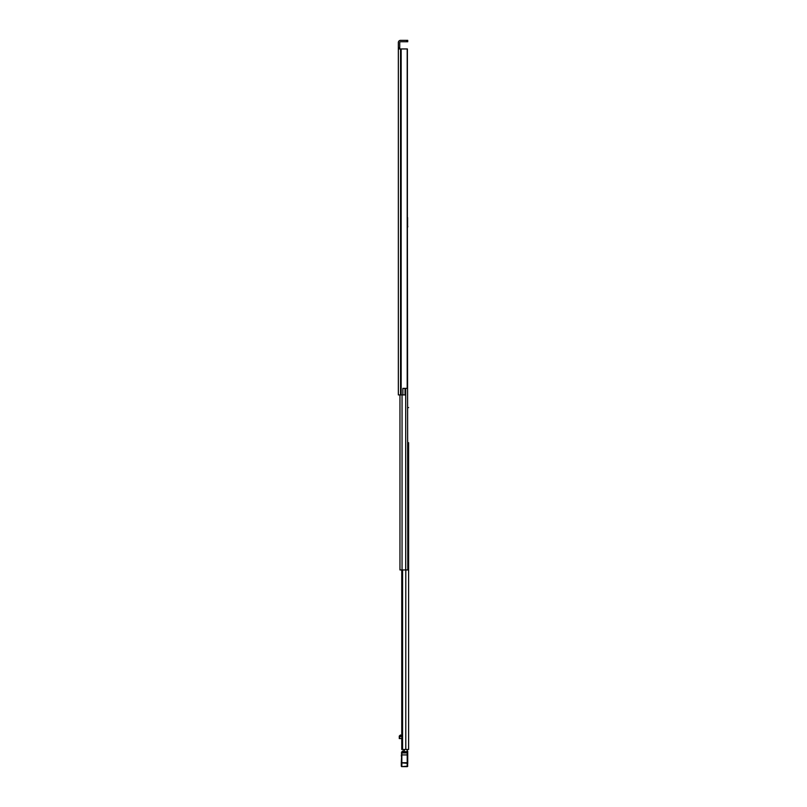 <?xml version="1.0" encoding="UTF-8"?>
<svg xmlns="http://www.w3.org/2000/svg" width="807" height="807" viewBox="0 0 807 807"><rect width="100%" height="100%" fill="white"/><g stroke="black" fill="none" stroke-linecap="round" stroke-linejoin="round"><path stroke-width="1.21" d="M407.202 388.369L407.202 48.945L407.384 388.369L402.864 388.369L402.864 394.916L398.345 394.916L398.345 47.865L399.737 47.865L399.737 42.549A0.807 0.807 0 0 1 400.544 41.742L406.667 41.742L406.667 40.35L407.737 40.35L407.737 41.742L406.667 41.742M407.384 48.945L407.384 217.577M398.345 59.143L398.345 55.602L398.345 59.143M398.345 78.118L398.345 80.861M398.345 70.895L398.345 74.446M398.345 345.416L398.345 348.957M398.345 352.639L398.345 355.373M402.864 388.47L405.033 388.47L405.033 394.916L402.864 394.916M399.737 47.865L399.737 48.945M398.345 253.549L398.345 251.169M398.345 50.579L398.345 42.549A2.199 2.199 0 0 1 400.544 40.35L406.667 40.35M398.345 89.718L398.345 84.674M398.345 364.229L398.345 369.283M407.202 48.945L398.345 48.945M407.737 41.742L407.737 40.35M408.604 500.582L408.604 617.97M408.604 444.445L408.604 457.085M408.604 630.136L408.604 662.456M408.604 664.222L408.604 696.542M408.604 698.317L408.604 710.18M408.604 711.956L408.604 749.481L401.755 749.481L402.007 569.944M408.604 442.67L408.604 749.481M408.604 458.86L408.604 486.914M408.604 488.689L408.604 498.676M408.604 619.877L408.604 628.36M408.604 407.585L407.797 407.585M401.755 738.506L399.263 738.556L399.263 736.075L400.514 734.985L400.706 736.307L401.593 736.307L401.624 734.985L402.562 735.026M407.202 751.035L407.202 749.481M404.257 751.035L404.257 749.481M399.263 737.699L400.706 736.307M401.563 735.51L400.867 735.51M401.301 765.177L401.836 766.65L401.301 766.065A0.535 0.535 180 0 0 401.836 766.6L407.202 766.65L401.836 766.6L401.836 762.746L401.301 762.857L401.836 751.741L401.836 762.746L407.202 762.746L407.202 751.63L407.737 751.519L407.737 763.815M407.737 766.065A0.535 0.535 -0 0 1 407.202 766.6L407.202 762.746L407.737 762.857M407.202 766.65L407.737 766.115L401.836 766.65M407.737 753.274L407.737 751.7L407.202 751.71M401.301 756.018L401.805 756.744M401.301 766.065L401.301 762.857L407.737 763.301M407.202 750.984A0.535 0.535 180 0 1 407.737 751.519A0.535 0.535 0 0 0 407.202 750.984L407.202 751.63L401.836 751.741M401.301 762.615L401.805 756.845M407.737 758.439L407.737 756.865M401.926 751.63L404.257 750.984L402.804 750.984M408.604 575.905L408.604 573.111M408.604 733.159L408.604 730.365M407.384 226.172L407.797 569.944L399.959 569.944L399.959 394.916M407.797 569.944L407.797 563.074M407.585 225.688L407.797 226.868M407.585 226.172L407.585 217.577M401.16 48.945L401.16 394.916M400.786 48.945L400.786 394.916M400.544 48.945L400.544 394.916M402.582 569.944L402.582 749.481M405.8 569.944L405.8 749.481M402.209 749.481L402.209 569.944M401.654 736.65L401.654 735.026M401.563 735.923L400.867 735.923M401.311 752.961L407.737 752.901M401.301 754.928L407.737 754.928M407.202 765.006L407.737 764.986M405.709 388.369L405.709 569.944M402.047 394.916L402.047 569.944M399.263 738.556L401.755 738.556L401.755 749.481L401.755 569.944L401.755 735.116"/></g></svg>
